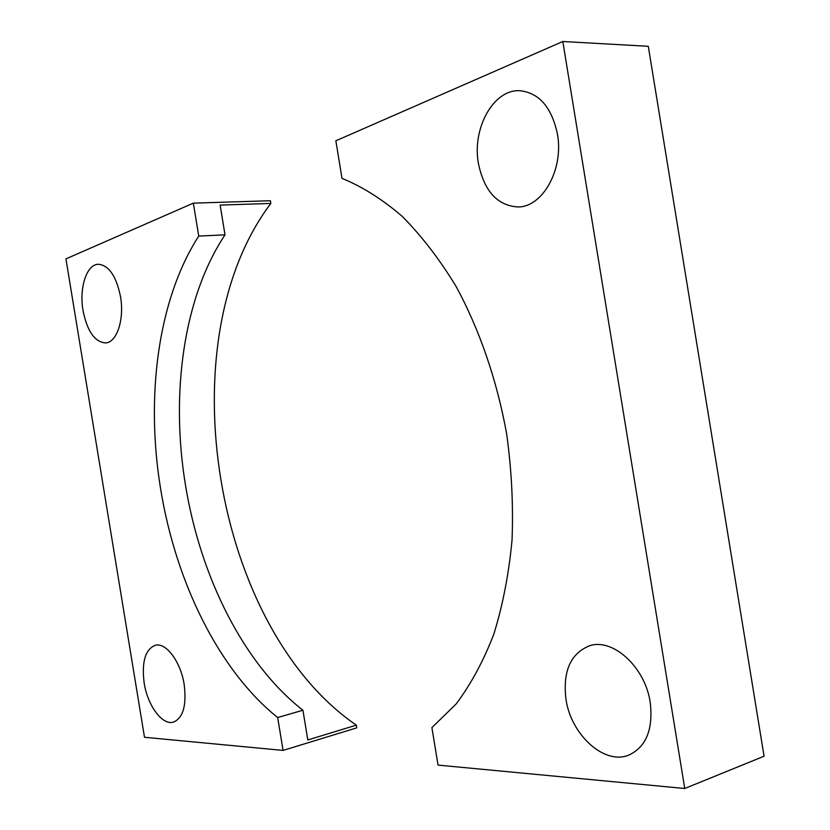 <?xml version="1.0" encoding="UTF-8"?>
<svg xmlns="http://www.w3.org/2000/svg" width="830" height="830" viewBox="0 0 830 830"><rect width="100%" height="100%" fill="white"/><g stroke="black" fill="none" stroke-linecap="round" stroke-linejoin="round"><path stroke-width="1.25" d="M83.031 310.576C79.026 288.124 86.538 264.428 98.272 264.262C108.834 265.195 116.252 275.985 120.516 296.632C124.552 319.415 116.823 342.541 105.618 342.915C94.776 342.105 87.243 331.315 83.031 310.576M144.171 682.976C141.546 662.101 145.209 649.548 155.158 645.315C165.917 642.047 180.712 661.603 184.177 684.522C186.729 705.313 183.181 717.836 173.532 722.09C162.348 725.721 147.564 705.573 144.171 682.976M283.072 750.413L356.776 727.848L356.329 725.15C213.403 627.262 166.425 341.296 270.86 203.433L220.137 205.083L225.013 234.838C183.295 297.617 170.42 394.022 185.495 485.208C200.341 576.435 243.366 663.772 302.94 710.241L277.677 717.535L283.072 750.413L144.493 737.279L65.933 258.877L193.338 203.143L198.744 236.083C157.742 299.599 145.437 397.062 160.688 489.316C175.721 581.602 218.539 670.132 277.677 717.535M225.013 234.838L198.744 236.083M193.338 203.143L270.424 200.736L270.86 203.433M356.329 725.15L307.806 739.945L302.94 710.241M565.977 699.202C562.678 671.46 570.449 653.687 589.279 645.875C612.436 637.575 645.128 666.739 650.232 702.439C653.324 729.456 646.145 747.031 628.684 755.165C604.012 765.291 570.853 734.405 565.977 699.202M478.433 163.541C471.886 128.723 493.259 89.152 519.788 90.719C539.158 92.794 551.711 107.278 557.449 134.159C563.933 169.496 542.467 207.282 517.951 206.96C497.388 205.632 484.212 191.159 478.433 163.541M431.901 727.609L455.971 704.162C470.672 684.677 483.257 661.448 493.715 634.462C502.71 605.599 508.811 574.215 512.017 540.32C513.417 505.46 511.633 470.019 506.663 433.986C497.004 380.296 479.481 329.5 456.033 286.35C439.475 259.147 421.536 235.813 402.187 216.34C382.402 199.314 362.337 186.667 342.002 178.377L335.86 140.789L562.823 41.5L684.75 788.5L438.043 765.104L431.901 727.609M562.823 41.5L648.292 46.293L764.067 756.223L684.75 788.5"/></g></svg>
